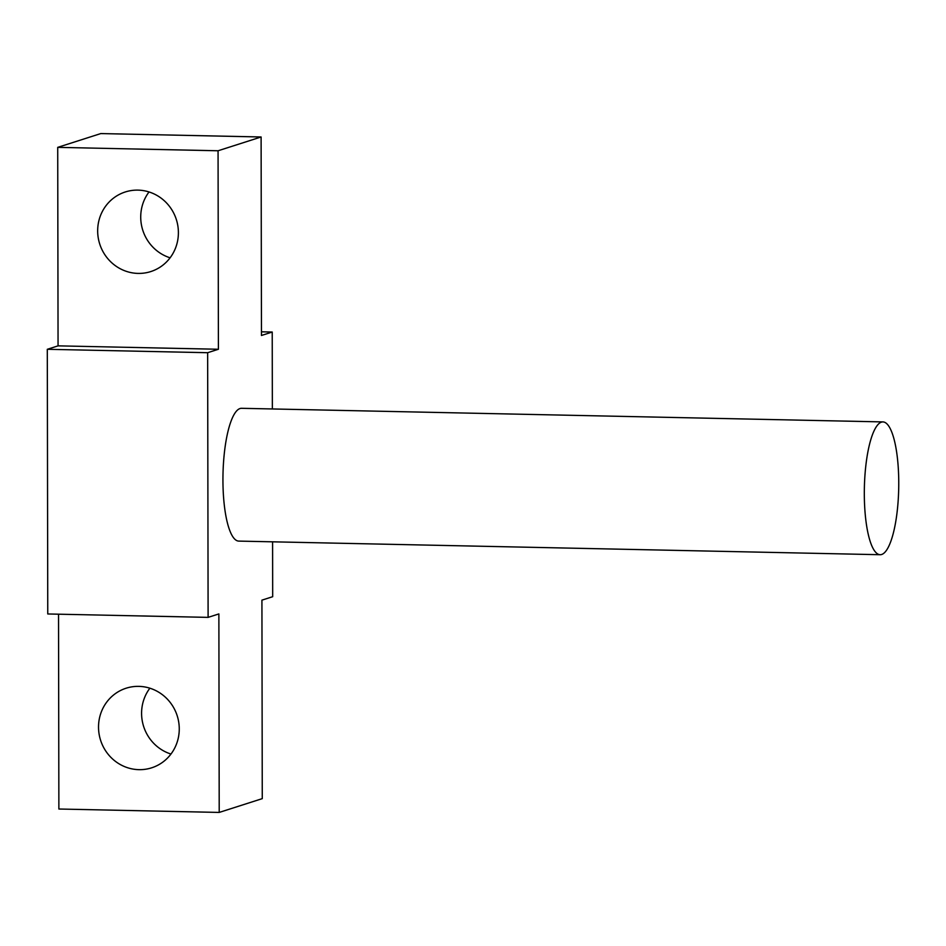 <?xml version="1.0" encoding="UTF-8"?>
<svg xmlns="http://www.w3.org/2000/svg" width="946" height="946" viewBox="0 0 946 946"><rect width="100%" height="100%" fill="white"/><g stroke="black" fill="none" stroke-linecap="round" stroke-linejoin="round"><path stroke-width="1.42" d="M149.019 191.955A41.801 40.217 -107.8 0 0 170.103 257.809M137.962 190.122A41.801 40.217 72.2 0 1 177.872 225.988A41.801 40.217 72.2 0 1 150.781 271.573A41.801 40.217 72.2 0 1 99.732 244.033A41.801 40.217 72.2 0 1 125.286 191.967A41.801 40.217 72.2 0 1 137.962 190.122M149.882 688.191A41.801 40.217 -107.8 0 0 170.966 754.045M138.826 686.37A41.801 40.217 72.2 0 1 178.735 722.236A41.801 40.217 72.2 0 1 151.644 767.821A41.801 40.217 72.2 0 1 100.595 740.28A41.801 40.217 72.2 0 1 126.149 688.203A41.801 40.217 72.2 0 1 138.826 686.37M881.424 422.153A66.409 17.17 91.2 0 0 864.325 490.891A66.409 17.17 91.2 0 0 880.123 554.711A66.409 17.17 91.2 0 0 898.7 488.68A66.409 17.17 91.2 0 0 882.949 421.916A66.409 17.17 91.2 0 0 881.424 422.153M880.123 554.711L238.759 541.1A66.409 17.17 -88.8 0 1 222.949 477.281A66.409 17.17 -88.8 0 1 240.048 408.53A66.409 17.17 -88.8 0 1 241.573 408.305L882.949 421.916M58.534 614.191L58.877 809.019L219.212 812.425L262.267 798.637L261.924 600.142L272.685 596.701L272.59 541.81M272.353 408.956L272.223 332.034L261.451 331.81M261.108 136.981L218.065 150.769L57.718 147.363L100.773 133.575L261.108 136.981L261.463 335.475L272.223 332.034M218.065 150.769L218.408 349.263L58.061 345.858L57.718 147.363M218.408 349.263L207.647 352.704L47.3 349.299L58.061 345.858M207.647 352.704L208.108 617.371L47.761 613.966L47.3 349.299M219.212 812.425L218.869 613.93L208.108 617.371"/></g></svg>
